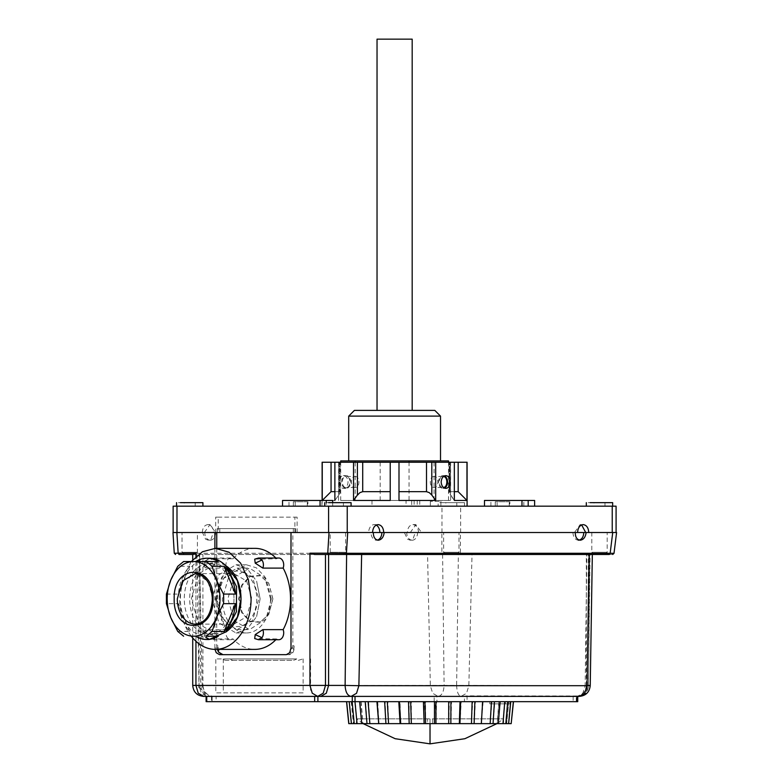 <?xml version="1.0" encoding="UTF-8"?>
<svg xmlns="http://www.w3.org/2000/svg" width="783" height="783" viewBox="0 0 783 783"><rect width="100%" height="100%" fill="white"/><g stroke="black" fill="none" stroke-linecap="round" stroke-linejoin="round"><path stroke-width="0.59" stroke-dasharray="3.92 2.94" d="M434.81 410.39L354.405 410.39M412.181 39.15L377.034 39.15M440.516 416.106L348.699 416.106M394.603 460.913L440.516 460.913L394.603 460.913M409.049 500.454L340.703 500.454L409.049 500.454L409.049 462.234M448.512 500.454L448.512 462.234M434.066 500.454L434.066 460.913L340.703 460.913M448.512 460.913L434.066 460.913M380.166 500.454L380.166 460.913M340.703 500.454L340.703 462.234M355.149 500.454L355.149 462.234M211.831 701.676L216.088 701.676L216.088 696.4L211.831 696.4L211.479 701.676L212.124 701.676L212.124 696.332L436.943 696.4L436.943 701.676L212.124 701.676M196.885 554.491L198.98 685.575L200.761 685.419C198.001 685.565 198.481 685.663 202.2 685.702L199.626 554.491L427.567 554.491L430.337 685.702L432.676 693.288L438.098 696.4L464.417 696.253L464.417 701.676L436.943 701.676M464.417 701.676L577.737 701.676M216.088 701.676L206.115 701.676M351.205 701.676L353.397 723.639L351.459 723.639L353.397 723.639L351.459 723.639L349.365 701.676L351.313 701.676L346.546 701.676L377.24 701.676L379.011 723.639L377.416 701.676L385.177 701.676L385.931 723.639L400.7 723.639L400.025 701.676L513.501 701.676L508.842 701.676L510.839 701.676L508.588 723.639L497.127 723.639L498.301 723.639L497.127 723.639L499.211 701.676L510.839 701.676L508.666 723.639L506.64 723.639L508.842 701.676M494.836 701.676L482.808 701.676L481.036 723.639L493.055 723.639L494.836 701.676L499.211 701.676M400.025 701.676L409.127 701.676L409.186 723.639L425.56 723.639L425.56 701.676L435.123 701.676L434.487 723.639L450.851 723.639L451.537 701.676L460.619 701.676L459.347 723.639L474.116 723.639L475.408 701.676L482.808 701.676M475.408 701.676L460.619 701.676M451.537 701.676L435.123 701.676M425.56 701.676L409.127 701.676M400.093 723.639L399.418 701.676L385.177 701.676M377.416 701.676L365.612 701.676L366.992 723.639L369.879 723.639L368.587 701.676M360.836 701.676L362.921 723.639L361.746 723.639L362.921 723.639L361.746 723.639L359.965 701.676L365.612 701.676M359.965 701.676L352.36 701.676L354.219 723.639L357.058 723.639L355.276 701.676M349.365 701.676L352.36 701.676M399.428 701.676L377.24 701.676M494.484 701.676L510.017 701.676L494.484 701.676L494.484 703.868L489.825 703.868L510.017 703.868L494.484 703.868M462.743 696.4L436.943 696.4M346.615 554.491L184.24 554.491L202.905 554.491L199.626 554.491L200.761 685.419C201.309 692.084 204.373 695.754 209.961 696.4L204.539 693.288L202.2 685.702L444.098 685.419C443.746 692.084 441.739 695.754 438.098 696.4L436.464 696.4M427.567 554.491L472.012 554.491L468.851 685.702L466.511 693.288L461.089 696.4C458.388 695.754 456.9 692.084 456.636 685.419L585.155 685.702L582.816 693.288L577.394 696.4C583.492 695.754 586.839 692.084 587.436 685.419L585.155 685.702L586.849 554.491L588.356 554.491L586.31 554.491L589.119 554.491M442.601 554.491L444.098 685.419L456.636 685.419L458.358 554.491M472.012 554.491L586.849 554.491M575.74 696.4L573.127 696.4L576.621 696.253L576.621 701.676M576.895 695.989L467.069 695.852L467.069 701.676M464.417 696.253L467.069 695.852M577.384 701.676L577.737 696.4M314.668 696.4L320.824 696.4M199.205 687.64L209.961 696.4L211.831 696.4L206.751 696.4M211.488 696.381L212.124 696.332M179.053 554.491L178.123 553.287L174.266 553.258M592.33 554.491L361.638 554.491M593.994 554.491L604.975 554.491L593.994 554.491L591.801 552.299L591.801 532.528L607.177 532.528L594.052 532.528M609.233 554.491C613.813 554.491 613.813 554.491 609.233 554.491L610.153 553.287L614.009 553.336M345.597 532.528L345.597 552.299L332.472 552.299C329.496 552.299 329.496 552.299 332.472 552.299C329.496 552.299 329.496 552.299 332.472 552.299L345.597 552.299L343.404 554.491L332.423 554.491L334.028 554.491L332.423 554.491L330.22 552.299L330.22 532.528L345.597 532.528L332.472 532.528M588.376 685.546L590.069 554.491L588.356 554.491L587.436 685.419L588.376 685.546C587.671 692.152 584.01 695.764 577.394 696.4M193.607 554.491L195.221 554.491L193.607 554.491M447.416 554.491L456.792 554.491L447.416 554.491M459.504 554.491L460.433 553.287L441.866 553.287L442.796 554.491M404.39 532.528L407.346 532.528C407.679 527.722 409.538 525.09 412.935 524.62C416.331 525.09 418.2 527.722 418.523 532.528L612.727 532.528L415.264 532.528L412.964 539.184L410.302 540.221L407.522 539.184L404.39 532.528L213.338 532.528L211.028 539.184L208.376 540.221L205.596 539.184L202.464 532.528L176.831 532.528L178.123 553.287L441.866 553.287L441.866 532.528M489.825 701.676L489.825 703.868M510.017 701.676L510.017 703.868M505.358 701.676L505.358 703.868M589.589 554.491L588.454 685.419L590.235 685.575M575.319 696.4C581.994 695.754 585.655 692.084 586.31 685.419L588.454 685.419C587.906 692.084 584.842 695.754 579.254 696.4M195.163 552.299C198.148 552.299 198.148 552.299 195.163 552.299C198.148 552.299 198.148 552.299 195.163 552.299L184.289 552.299C181.362 552.299 181.362 552.299 184.289 552.299C181.362 552.299 181.362 552.299 184.289 552.299L195.163 552.299M184.24 554.491L182.038 552.299L182.038 532.528L197.414 532.528L197.414 552.299L195.221 554.491M616.084 532.528L383.739 532.528M572.921 532.528C573.244 537.197 575.065 539.761 578.363 540.221L579.293 540.104M370.995 532.528L373.325 532.528L370.995 532.528A7.693 5.432 90 0 0 376.437 540.221A7.693 5.432 90 0 0 377.357 540.104M210.236 540.221A7.693 5.432 90 0 0 215.668 532.528L204.794 532.528A7.693 5.432 90 0 0 210.236 540.221L208.376 540.221M412.161 540.221A7.693 5.432 90 0 0 417.593 532.528L406.72 532.528A7.693 5.432 90 0 0 412.161 540.221L410.302 540.221M594.052 552.299C591.116 552.299 591.116 552.299 594.052 552.299C591.116 552.299 591.116 552.299 594.052 552.299L604.926 552.299C607.853 552.299 607.853 552.299 604.926 552.299C607.853 552.299 607.853 552.299 604.926 552.299L594.052 552.299M445.87 552.299C442.933 552.299 442.933 552.299 445.87 552.299C442.933 552.299 442.933 552.299 445.87 552.299L456.743 552.299C459.67 552.299 459.67 552.299 456.743 552.299C459.67 552.299 459.67 552.299 456.743 552.299L445.87 552.299M219.553 654.666L286.656 654.666L291.051 652.092L292.862 645.887L292.862 532.528L214.894 532.528M286.343 654.666L289.446 654.666A6.587 4.659 -90 0 0 294.105 648.07L294.105 645.887L292.862 645.877M294.105 645.887A8.789 6.215 90 0 1 287.899 654.666L289.446 654.666M287.899 654.666L286.656 654.666M214.982 649.391L214.894 648.07L217.997 648.07A6.587 4.659 90 0 0 220.728 654.079M214.894 548.345L214.894 648.07M224.212 654.666A8.789 6.215 90 0 1 217.997 645.877L217.997 648.07M217.997 645.877L216.754 645.877L217.273 649.391M216.754 548.345L216.754 645.877M334.302 532.528L292.862 532.528M213.338 532.528L406.72 532.528M381.712 532.528L347.701 532.528M202.464 532.528L204.794 532.528M176.87 532.528L173.131 532.528M173.131 506.17L176.987 506.17L176.987 532.528L215.668 532.528L215.668 517.152L218.232 517.152L218.232 532.528L215.668 532.528L218.232 532.528M415.264 532.528L417.593 532.528M407.346 532.528L418.523 532.528M206.115 696.4L213.886 696.4C207.221 695.754 203.56 692.084 202.905 685.419L199.048 685.419L199.048 554.491M445.87 532.528L456.743 532.528L445.87 532.528M182.038 532.528L195.163 532.528M456.792 554.491L458.995 552.299L458.995 532.528L456.743 532.528M376.202 525.109A7.908 5.589 90 0 0 374.254 524.62A7.908 5.589 90 0 0 368.666 532.528M581.642 524.923L580.105 524.62L574.487 532.528M202.308 532.528C202.64 527.722 204.5 525.09 207.896 524.62C211.293 525.09 213.162 527.722 213.495 532.528M176.987 506.17L441.984 506.17L438.128 506.17L438.118 502.657L464.485 502.657L441.984 502.657M204.353 532.528L209.961 524.62L215.579 532.528M460.619 532.528L460.619 506.17L441.984 506.17L616.084 506.17M410.272 532.528L415.89 524.62L421.508 532.528M460.619 506.17L441.984 506.17L441.984 532.528M180.403 506.17L176.547 506.17M202.905 502.657L176.547 502.657M351.087 502.657L324.739 502.657M328.596 506.17L324.739 506.17M612.668 502.657L586.31 502.657M590.167 506.17L586.31 506.17M447.416 502.657L455.187 502.657L445.811 502.657L445.811 506.17L456.792 506.17L445.811 506.17M456.792 506.17L456.792 502.657L455.187 502.657M185.845 502.657L193.607 502.657L184.24 502.657L184.24 506.17L195.221 506.17L184.24 506.17M195.221 506.17L195.221 502.657L193.607 502.657M334.028 502.657L341.799 502.657L332.423 502.657L332.423 506.17L343.404 506.17L332.423 506.17M343.404 506.17L343.404 502.657L341.799 502.657M595.609 502.657L603.37 502.657L593.994 502.657L593.994 506.17L604.975 506.17L593.994 506.17M604.975 506.17L604.975 502.657L603.37 502.657M497.127 506.17L528.192 506.17L497.127 506.17L497.127 500.454L484.481 500.454M534.623 500.454L497.127 500.454M534.623 506.17L528.192 506.17L534.623 506.17M326.266 506.17L288.986 506.17L332.697 506.17L326.266 506.17L326.266 502.657M332.697 500.454L282.546 500.454M282.546 506.17L288.986 506.17L282.546 506.17M355.002 500.454L450.626 500.454L355.002 500.454M434.213 462.234C455.931 462.234 455.931 462.234 434.213 462.234L338.589 462.234L450.626 462.234L450.626 500.454M355.002 476.514C360.219 476.181 360.219 487.819 355.002 487.496C350.197 487.819 350.197 476.181 355.002 476.514L346.145 476.514A5.491 3.886 -90 0 1 350.03 482.005A5.491 3.886 -90 0 1 346.145 487.496C341.134 487.829 341.134 476.172 346.145 476.514M434.213 476.514C429.015 476.162 428.986 487.829 434.213 487.496C439.028 487.819 439.009 476.172 434.213 476.514L443.07 476.514A5.491 3.886 -90 0 0 439.185 482.005A5.491 3.886 -90 0 0 443.07 487.496L434.213 487.496M353.524 462.234L390.218 462.234L390.218 500.454L390.218 491.665L390.218 500.454L353.524 500.454L353.524 462.234L331.052 462.234L331.052 491.665L322.253 500.454L334.879 500.454L322.253 500.454L322.253 462.234L331.052 462.234M340.018 462.234L339.46 462.234L339.46 491.665L331.052 491.665M449.197 462.234L466.962 462.234L466.962 500.454L454.336 500.454L454.336 462.234L449.197 462.234L449.755 462.234L449.755 491.665L454.336 491.665M454.336 462.234L390.218 462.234L390.218 491.665L362.715 491.665L362.715 462.234M355.002 487.496L346.145 487.496M322.116 506.17L454.336 506.17L322.116 506.17L322.116 500.454M467.099 506.17L435.691 506.17M431.805 462.234L431.805 495.062L435.691 500.454L398.997 500.454L398.997 462.234M435.691 500.454L435.691 462.234M398.997 500.454L398.997 491.665L398.997 500.454M431.805 495.062L429.27 492.634L426.5 491.665L398.997 491.665M458.163 462.234L458.163 491.665L449.755 491.665L449.197 492.634L450.45 495.062L450.45 462.234L450.45 495.062L454.336 500.454L449.197 492.634L449.755 491.665L449.755 462.234M458.163 491.665L466.962 500.454M449.197 492.634L449.755 491.665L449.197 492.634M334.879 500.454L338.765 495.062L334.879 500.454L334.879 462.234M339.039 482.005C339.245 485.871 340.674 487.995 343.346 488.377C346.155 487.995 347.721 485.871 348.053 482.005C347.721 478.139 346.155 476.015 343.346 475.633C340.683 476.005 339.254 478.129 339.039 482.005M390.218 462.234L390.218 491.665M334.879 491.665L339.46 491.665L340.018 492.634L338.765 495.062L338.765 462.234L338.765 495.062L340.018 492.634L339.46 491.665L339.46 462.234M340.018 492.634L339.46 491.665L340.018 492.634M353.524 500.454L359.945 492.634L362.715 491.665M341.642 482.005A6.372 4.502 -90 0 1 346.145 475.633A6.372 4.502 -90 0 1 350.647 482.005A6.372 4.502 -90 0 1 346.145 488.377A6.372 4.502 -90 0 1 341.642 482.005M444.46 475.947A6.372 4.502 90 0 0 443.07 475.633A6.372 4.502 90 0 0 438.568 482.005A6.372 4.502 90 0 0 443.07 488.377A6.372 4.502 90 0 0 444.46 488.063M254.808 548.345A50.523 35.724 -90 0 0 233.06 558.788A6.91 4.884 -90 0 0 230.809 558.015A6.91 4.884 -90 0 0 227.354 560.031A6.91 4.884 -90 0 0 226.473 568.106A50.523 35.724 -90 0 0 219.083 598.868A50.523 35.724 -90 0 0 226.473 629.63A6.91 4.884 -90 0 0 227.354 637.705A6.91 4.884 -90 0 0 230.809 639.721A6.91 4.884 -90 0 0 233.06 638.948A50.523 35.724 -90 0 0 254.808 649.391M278.817 558.015A6.91 4.884 -90 0 0 276.565 558.788A50.523 35.724 -90 0 0 275.831 558.015M275.831 639.721A50.523 35.724 -90 0 0 276.565 638.948A6.91 4.884 -90 0 0 278.817 639.721M226.473 568.106L206.164 568.106L203.756 566.412L204.696 563.143L212.761 558.788A6.91 4.884 -90 0 0 210.51 558.015A6.91 4.884 -90 0 0 207.055 560.031L206.164 568.106M233.06 558.788L212.761 558.788M254.69 559.16L276.565 558.788M191.297 561.528L182.674 578.461L179.63 598.868A50.523 35.724 -90 0 0 191.297 636.207M226.473 629.63L206.164 629.63L203.756 631.323L204.696 634.592L212.761 638.948L233.06 638.948M276.565 638.948L254.69 638.576M225.71 565.669A36.292 25.663 -90 0 0 189.692 598.868A36.292 25.663 -90 0 0 225.71 632.067M227.471 567.567L216.167 563.721L198.813 573.704L191.316 598.868L198.813 624.041L216.167 634.015L227.471 630.168M217.449 598.868A27.796 19.653 90 0 1 225.749 576.171A27.796 19.653 90 0 1 246.136 574.184A27.796 19.653 90 0 1 256.755 598.868A27.796 19.653 90 0 1 246.136 623.552A27.796 19.653 90 0 1 225.749 621.565A27.796 19.653 90 0 1 217.449 598.868M216.137 598.868L223.684 578.245L234 573.606L246.655 581.035L251.862 598.868L246.655 616.701L234 624.129L223.684 619.49L216.137 598.868M206.291 561.528L218.3 561.528M177.751 631.421L189.77 631.421C183.3 624.364 179.522 615.105 178.436 603.654L166.417 603.654M166.417 594.082L178.436 594.082A40.638 28.736 90 0 1 189.77 566.315L177.751 566.315M209.139 639.505L191.943 631.421A40.638 28.736 90 0 1 197.805 561.528A40.638 28.736 90 0 1 209.139 558.23M189.77 631.421L178.436 603.654M178.436 594.082L189.77 566.315M234 598.868A35.147 24.85 90 0 1 209.139 634.015A35.147 24.85 90 0 1 184.289 598.868A35.147 24.85 90 0 1 209.139 563.721A35.147 24.85 90 0 1 234 598.868M218.3 636.207L206.291 636.207M500.425 701.676L498.301 723.639L493.055 723.639M483.121 701.676L481.339 723.639L474.116 723.639M459.954 723.639L461.246 701.676M435.935 723.639L436.62 701.676M411.349 723.639L411.349 701.676M388.583 723.639L387.908 701.676M351.313 701.676L353.397 723.639L348.866 723.639L346.703 701.676M351.381 723.639L349.296 701.676M427.391 723.639L356.441 723.639L430.024 723.639L427.391 723.639L427.391 718.853L427.391 723.639L356.431 723.639L356.431 718.853L503.616 718.853L432.656 718.853L432.656 723.639L503.616 723.639L503.616 718.853L496.921 723.639M427.391 718.853L356.431 718.853L363.126 723.639M432.656 718.853L432.656 723.639M351.459 723.639L354.219 723.639M361.149 701.676L362.921 723.639L357.058 723.639M361.746 723.639L366.992 723.639M377.719 701.676L379.011 723.639L369.879 723.639M378.708 723.639L385.931 723.639M400.7 723.639L409.186 723.639M425.56 723.639L434.487 723.639M450.851 723.639L459.347 723.639M511.299 723.639L508.666 723.639M508.735 701.676L506.64 723.639L508.588 723.639M498.898 701.676L497.127 723.639L498.301 723.639M482.328 701.676L481.339 723.639M424.112 723.639L424.112 701.676M448.698 723.639L449.373 701.676M471.464 723.639L472.756 701.676M490.168 723.639L491.949 701.676M502.989 723.639L505.074 701.676M505.828 723.639L507.922 701.676M511.182 723.639L513.374 701.676M270.526 598.868L264.585 576.445L256.393 567.832L246.42 564.778L229.38 574.761L222.313 598.868A34.09 24.107 -90 0 0 246.42 632.958A34.09 24.107 -90 0 0 264.585 621.291A34.09 24.107 -90 0 0 270.526 598.868M260.122 598.868L256.618 581.162L247.301 568.742L236.016 564.778L218.966 574.761L211.909 598.868L218.966 622.974L236.016 632.958L247.301 628.994L256.618 616.573L260.122 598.868M271.3 598.868L265.936 578.637L249.552 568.115L234.352 576.885L227.814 598.868L234.352 620.85L249.552 629.62L265.936 619.099L271.3 598.868M215.354 598.868L221.726 577.12L237.102 568.115L252.478 577.12L258.85 598.868L252.478 620.616L237.102 629.62L221.726 620.616L215.354 598.868M272.905 598.868L268.755 583.198L260.181 575.759L250.139 576.552L242.201 585.293L239.197 598.868L242.201 612.443L250.139 621.183L260.181 621.976L268.755 614.538L272.905 598.868M272.827 598.868L268.618 582.983L259.927 575.436L249.748 576.239L241.702 585.107L238.658 598.868L241.702 612.629L249.748 621.496L259.927 622.299L268.618 614.753L272.827 598.868M294.888 532.528L297.109 532.528L293.331 532.528L294.888 532.528L294.888 517.152L215.668 517.152M297.109 532.528L297.109 517.152L294.888 517.152M295.563 532.528L295.563 528.574L217.224 528.574L217.224 532.528M293.331 528.574L293.331 532.528M297.109 517.152L218.232 517.152M295.563 528.574L219.778 528.574L219.778 532.528M219.778 528.574L217.224 528.574M296.718 658.914L215.824 658.914L228.44 658.914L233.06 660.372L226.855 660.372L292.088 660.372A15.376 10.874 90 0 0 296.718 658.914L228.44 658.914M303.119 658.914L303.119 692.886L215.824 692.886L215.824 658.914M310.577 658.914L310.577 692.886M223.282 658.914L223.282 692.886M226.855 660.372A15.376 10.874 90 0 1 222.225 658.914M303.119 692.886L215.824 692.886M233.06 660.372L292.088 660.372M298.303 660.372L302.933 658.914M411.692 500.454L371.984 500.454L419.766 500.454L411.692 500.454L411.692 506.17L406.054 506.17L406.054 500.454M419.766 500.454L419.766 506.17L411.692 506.17M414.129 500.454L414.129 506.17L419.766 506.17M414.129 506.17L406.054 506.17M509.85 501.776L495.277 501.776L509.85 501.776L509.85 506.17L523.827 506.17L509.253 506.17L509.253 501.776M523.827 506.17L523.827 501.776M495.277 501.776L495.277 506.17L509.85 506.17M509.253 506.17L495.277 506.17M439.341 501.335L430.347 501.335L439.341 501.335M431.883 506.17L440.888 506.17L431.883 506.17M307.915 501.776L293.351 501.776L307.915 501.776L307.915 506.17L321.901 506.17L307.327 506.17L307.327 501.776M321.901 506.17L321.901 501.776M293.351 501.776L293.351 506.17L307.915 506.17M307.327 506.17L293.351 506.17M434.193 701.676L434.193 696.332M576.268 701.676L576.268 695.852M206.878 701.676L206.878 696.4M612.727 532.528L610.153 553.287L460.433 553.287L460.433 532.528M200.761 685.419L202.905 685.419L202.905 554.491M195.936 554.491L195.936 685.419L199.048 685.419L201.319 693.18L206.81 696.4M291.002 648.07L294.105 648.07M203.707 696.4L198.216 693.18L195.936 685.419L192.726 685.419M195.936 641.277L195.936 556.459M612.228 506.17L612.228 532.528M490.912 506.17L490.912 500.454M295.201 506.17L295.201 500.454M288.986 506.17L288.986 500.454M426.5 491.665L426.5 462.234M357.41 462.234L357.41 495.062M258.517 558.015L256.256 558.788M256.256 638.948L258.517 639.721M206.164 629.63A6.91 4.884 -90 0 0 207.055 637.705L210.51 639.721L212.761 638.948M207.055 560.031L204.862 560.931L204.696 563.143M207.055 637.705L204.862 636.804L204.696 634.592M234 573.606L195.173 573.606L207.798 581.006L213.025 598.868A25.262 17.862 90 0 1 195.163 624.129L234 624.129M430.024 718.853L430.024 743.85M576.914 696.038L576.914 701.676M573.127 696.4L573.127 701.676M211.479 696.381L211.479 701.676M578.363 540.221L580.213 540.221M586.31 685.419L586.31 554.491M376.437 540.221L378.287 540.221M604.975 554.491L607.177 552.299L607.177 532.528M445.811 554.491L443.618 552.299L443.618 532.528M192.726 637.959L192.726 559.776M374.254 524.62L378.14 524.62M580.105 524.62L583.178 524.62M207.896 524.62L209.961 524.62M412.935 524.62L415.89 524.62M464.485 506.17L464.485 502.657M332.697 506.17L332.697 502.657M338.589 500.454L338.589 462.234M449.158 492.292L449.158 462.234L449.158 492.292M340.057 492.292L340.057 462.234L340.057 492.292M443.07 488.377L445.87 488.377M443.07 475.633L445.87 475.633M346.145 488.377L343.346 488.377M346.145 475.633L343.346 475.633M230.809 558.015L210.51 558.015L204.862 560.931L203.756 566.412M230.809 639.721L210.51 639.721L204.862 636.804L203.756 631.323M223.684 578.245L225.749 576.171M225.749 621.565L223.684 619.49M209.139 634.015L216.167 634.015M209.139 563.721L216.167 563.721M246.42 564.778L236.016 564.778M246.42 632.958L236.016 632.958M264.585 576.445L265.936 578.637M264.585 621.291L265.936 619.099M237.102 568.115L249.552 568.115M237.102 629.62L249.552 629.62M256.618 616.573L260.132 598.868L256.618 581.162M371.984 500.454L371.984 506.17M417.231 500.454L417.231 506.17M440.888 501.335L440.888 506.17M430.347 501.335L430.347 506.17"/><path stroke-width="1.17" d="M377.034 410.39L377.034 39.15L412.181 39.15L412.181 410.39M354.405 410.39L434.81 410.39L440.516 416.106L348.699 416.106L354.405 410.39M409.049 462.234L409.049 460.913L448.512 460.913L448.512 462.234M340.703 462.234L340.703 460.913L409.049 460.913M355.149 462.234L355.149 460.913M588.454 685.419C591.204 685.565 590.734 685.663 587.015 685.702L584.676 693.288L579.254 696.4L577.737 696.4L577.737 701.676L206.751 701.676L206.751 696.4L314.668 696.4L314.668 701.676M206.115 701.676L206.751 701.676L206.115 701.676L206.115 696.4L203.707 696.4L206.751 696.4M577.727 696.381L351.117 696.4C347.476 695.754 345.469 692.084 345.117 685.419L358.878 685.702L356.539 693.288L351.117 696.4L320.824 696.4L352.272 696.4L352.272 701.676M192.726 559.776L192.726 554.491L195.936 553.18L178.152 553.18L179.082 554.491L193.186 554.491M179.053 554.491L192.726 554.491M589.589 554.491L343.404 554.491M329.026 532.528L327.744 553.18L346.409 553.287L345.489 554.491L609.233 554.491C613.813 554.491 613.813 554.491 609.233 554.491L592.33 554.491L590.235 685.575C589.511 692.162 585.85 695.774 579.254 696.4L577.384 696.4M345.489 554.491L314.57 554.491L309.951 553.18L327.744 553.18L328.674 554.491M332.423 554.491L314.57 554.491M589.119 554.491L587.015 685.702L358.878 685.702L361.638 554.491L346.615 554.491L345.117 685.419L325.483 685.419L323.213 693.18L317.722 696.4L314.668 696.4M175.578 554.491L174.266 553.258L178.152 553.18L176.87 532.528L172.984 532.528L176.831 532.528M616.583 532.528L612.727 532.528L616.583 532.528L614.009 553.336L610.153 553.287L612.727 532.528L616.084 532.528L616.084 506.17L173.131 506.17L173.131 532.528L214.894 532.528L214.894 548.345M377.357 540.104A7.693 5.432 90 0 0 381.869 532.528L575.26 532.528C575.299 537.177 576.954 539.741 580.213 540.221C583.531 539.741 585.508 537.177 586.124 532.528L612.727 532.528M578.363 540.221C581.661 539.761 583.472 537.197 583.795 532.528L586.124 532.528M381.869 532.528L373.325 532.528C373.374 537.177 375.028 539.741 378.287 540.221C381.605 539.741 383.582 537.177 384.199 532.528M609.233 554.491L610.153 553.287L346.409 553.287L347.701 532.528L373.325 532.528M214.982 649.391L216.255 652.738L219.553 654.666L286.343 654.666L289.641 652.738L291.002 648.07L291.002 532.528M222.656 654.666A6.587 4.659 90 0 1 220.728 654.079M216.754 532.528L216.754 548.345M347.231 532.528L334.302 532.528L347.231 532.528L347.231 506.17M583.795 532.528L575.26 532.528M328.596 554.491L328.596 685.419L326.315 693.18L320.824 696.4L317.722 696.4L312.231 693.18L309.951 685.419L195.936 685.419L195.936 641.277M379.853 532.528A7.908 5.589 90 0 0 376.202 525.109M381.712 532.528L383.739 532.528C383.406 527.722 381.536 525.09 378.14 524.62C374.744 525.09 372.884 527.722 372.551 532.528M588.767 532.528C588.434 527.722 586.575 525.09 583.178 524.62C579.782 525.09 577.913 527.722 577.59 532.528M585.723 532.528L581.642 524.923M176.987 506.17L176.987 532.528L334.302 532.528M180.403 502.657L202.905 502.657L202.905 506.17M328.596 502.657L351.087 502.657L351.087 506.17M590.167 502.657L612.668 502.657L612.668 506.17M484.481 506.17L484.481 500.454L534.623 500.454L534.623 506.17M320.051 506.17L320.051 500.454L332.697 500.454L332.697 502.657M320.051 500.454L282.546 500.454L282.546 506.17M334.879 500.454L334.879 462.234L322.116 462.234L322.116 500.454M334.879 462.234L398.997 462.234L398.997 500.454L435.691 500.454L435.691 462.234L466.962 462.234L466.962 500.454L454.336 500.454L454.336 462.234M435.691 462.234L398.997 462.234M443.07 487.496C448.082 487.829 448.082 476.172 443.07 476.514M450.176 482.005C449.971 485.871 448.542 487.995 445.87 488.377C443.061 487.995 441.495 485.871 441.162 482.005C441.495 478.139 443.061 476.015 445.87 475.633C448.532 476.005 449.961 478.129 450.176 482.005M458.163 462.234L458.163 491.665L466.962 500.454M454.336 491.665L458.163 491.665M431.805 462.234L431.805 495.062L435.691 500.454M431.805 495.062L429.27 492.634L426.5 491.665L426.5 462.234M398.997 491.665L426.5 491.665M357.41 462.234L357.41 495.062L353.524 500.454L390.218 500.454L390.218 462.234M353.524 500.454L353.524 462.234M331.052 462.234L331.052 491.665L322.253 500.454L322.253 462.234M357.41 495.062L359.945 492.634L362.715 491.665L390.218 491.665M331.052 491.665L334.879 491.665M444.46 488.063A6.372 4.502 90 0 0 447.573 482.005A6.372 4.502 90 0 0 444.46 475.947M217.273 649.391L218.574 652.092L222.969 654.666M275.831 558.015A50.523 35.724 -90 0 0 254.808 548.345L215.354 548.345L202.454 551.751L191.297 561.528M258.517 639.721L261.972 637.705L255.219 634.592L254.69 638.576L258.507 639.721L278.817 639.721A6.91 4.884 -90 0 0 282.272 637.705A6.91 4.884 -90 0 0 283.152 629.63A50.523 35.724 -90 0 0 290.532 598.868A50.523 35.724 -90 0 0 283.152 568.106A6.91 4.884 -90 0 0 282.272 560.031A6.91 4.884 -90 0 0 278.817 558.015L258.507 558.015L254.69 559.16L255.219 563.143L262.853 568.106A6.91 4.884 -90 0 0 261.972 560.031L258.517 558.015M191.297 636.207A50.523 35.724 -90 0 0 215.354 649.391L254.808 649.391A50.523 35.724 -90 0 0 275.831 639.721M283.152 568.106L262.853 568.106M215.354 649.391A50.523 35.724 -90 0 0 251.079 598.868L248.368 579.537L240.616 563.143L229.028 552.191L215.354 548.345M255.219 634.592L262.853 629.63L283.152 629.63M225.71 632.067A36.292 25.663 -90 0 0 241.017 598.868A36.292 25.663 -90 0 0 225.71 565.669M227.471 630.168L237.386 617.161L241.017 598.868L237.386 580.575L227.471 567.567M183.623 636.207L177.751 631.421L170.743 617.542L166.417 603.654L166.417 594.082L170.743 580.193A37.339 26.407 90 0 1 193.607 561.528A37.339 26.407 90 0 1 216.48 580.193L212.154 566.315L224.173 566.315A40.638 28.736 90 0 1 235.507 594.082L223.488 594.082A40.638 28.736 90 0 1 223.488 603.654L235.507 603.654L224.173 631.421L212.154 631.421L206.291 636.207L218.3 636.207A40.638 28.736 90 0 1 206.966 639.505A40.638 28.736 90 0 1 195.633 636.207L193.607 636.207A37.339 26.407 90 0 1 170.743 617.542A37.339 26.407 90 0 1 170.743 580.193L177.751 566.315L183.623 561.528L206.291 561.528L212.154 566.315M223.488 603.654L216.48 617.542A37.339 26.407 90 0 1 193.607 636.207L195.633 636.207M212.154 631.421L216.48 617.542C221.178 605.093 221.178 592.643 216.48 580.193L223.488 594.082M183.623 561.528L218.3 561.528A40.638 28.736 90 0 0 206.966 558.23L209.139 558.23A40.638 28.736 90 0 1 226.346 566.315L236.564 586.702L236.417 611.689L225.954 631.822L209.139 639.505L206.966 639.505M195.633 561.528A40.638 28.736 90 0 1 206.966 558.23M235.507 603.654A40.638 28.736 90 0 1 224.173 631.421M224.173 566.315L235.507 594.082M376.926 701.676L378.708 723.639L450.851 723.639L450.92 701.676M448.698 723.639L448.698 701.676M450.851 723.639L474.116 723.639L474.87 701.676M471.464 723.639L472.139 701.676M474.116 723.639L493.055 723.639L494.435 701.676M490.168 723.639L491.46 701.676M493.055 723.639L505.828 723.639L507.687 701.676M502.989 723.639L504.761 701.676M505.828 723.639L511.182 723.639L513.345 701.676M508.666 723.639L510.751 701.676M349.208 701.676L351.459 723.639L361.746 723.639L359.622 701.676M399.428 701.676L400.7 723.639M400.093 723.639L398.801 701.676M424.924 701.676L425.56 723.639M424.112 723.639L423.427 701.676M363.126 723.639L395.17 738.712L430.024 743.85L464.877 738.712L496.921 723.639M361.746 723.639L378.708 723.639M346.546 701.676L348.748 723.639L351.459 723.639M513.501 701.676L511.182 723.639M434.487 723.639L434.487 701.676M411.349 723.639L410.664 701.676M409.186 723.639L408.511 701.676M388.583 723.639L387.291 701.676M385.931 723.639L384.639 701.676M369.879 723.639L368.098 701.676M366.992 723.639L365.211 701.676M357.058 723.639L354.973 701.676M354.219 723.639L352.125 701.676M351.381 723.639L349.189 701.676M348.866 723.639L346.663 701.676M508.588 723.639L510.673 701.676M498.301 723.639L500.083 701.676M481.339 723.639L482.631 701.676M459.954 723.639L460.629 701.676M459.347 723.639L460.022 701.676M435.935 723.639L435.935 701.676M577.091 696.332L577.091 701.676M355.022 701.676L355.022 696.332M317.898 696.4L317.898 701.676M192.726 685.419L195.936 685.419L198.216 693.18L203.707 696.4C197.032 695.754 193.372 692.084 192.726 685.419L192.726 637.959M195.936 556.459L195.936 553.18M325.483 554.491L325.483 685.419L309.951 685.419L309.951 553.18M612.228 532.528L612.228 506.17M328.596 532.528L328.596 506.17M521.977 506.17L521.977 500.454M528.192 506.17L528.192 500.454M326.266 502.657L326.266 500.454M362.715 491.665L362.715 462.234M261.972 637.705A6.91 4.884 -90 0 0 262.853 629.63M261.972 560.031L255.219 563.143M177.301 598.868L182.537 581.006L195.173 573.606C205.547 575.065 211.293 583.492 212.379 598.868C211.439 613.216 206.33 623.082 195.163 624.129A25.262 17.862 90 0 1 177.301 598.868M174.198 598.868C173.004 563.349 214.307 563.574 213.025 598.868C214.307 634.161 173.004 634.387 174.198 598.868M430.024 723.639L430.024 743.85M348.699 460.913L348.699 416.106M440.516 460.913L440.516 416.106M198.98 685.575L199.205 687.64M614.009 553.336L612.697 554.491M174.266 553.258L172.984 532.528M176.547 506.17L176.547 502.657M324.73 506.17L324.73 502.657M586.31 506.17L586.31 502.657M467.099 506.17L467.099 462.234"/></g></svg>
